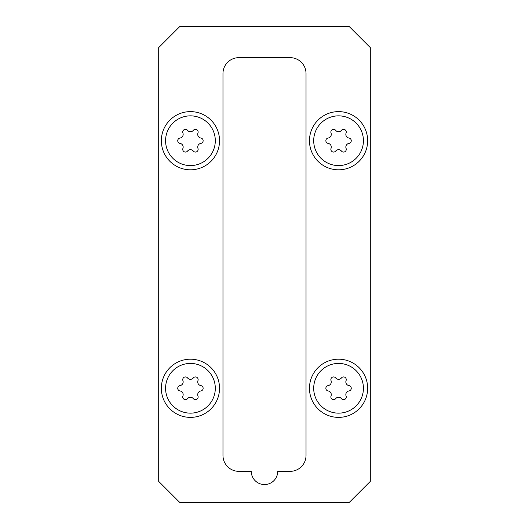 <?xml version="1.0" encoding="UTF-8"?>
<svg xmlns="http://www.w3.org/2000/svg" width="529" height="529" viewBox="0 0 529 529"><rect width="100%" height="100%" fill="white"/><g stroke="black" fill="none" stroke-linecap="round" stroke-linejoin="round"><path stroke-width="0.79" d="M331.286 394.634A3.716 3.716 0 0 1 331.035 395.963A2.711 2.711 0 0 0 335.67 398.641A3.716 3.716 0 0 1 341.45 398.641A2.711 2.711 0 0 0 346.085 395.963A3.716 3.716 0 0 1 348.975 390.964A2.711 2.711 0 0 0 348.975 385.608A3.716 3.716 0 0 1 346.085 380.609A2.711 2.711 0 0 0 341.45 377.931A3.716 3.716 0 0 1 335.67 377.931A2.711 2.711 0 0 0 331.035 380.609A3.716 3.716 0 0 1 328.145 385.608A2.711 2.711 0 0 0 328.145 390.964A3.716 3.716 0 0 1 331.286 394.634M183.166 394.634A3.716 3.716 0 0 1 182.915 395.963A2.711 2.711 0 0 0 187.55 398.641A3.716 3.716 0 0 1 193.33 398.641A2.711 2.711 0 0 0 197.965 395.963A3.716 3.716 0 0 1 200.855 390.964A2.711 2.711 0 0 0 200.855 385.608A3.716 3.716 0 0 1 197.965 380.609A2.711 2.711 0 0 0 193.33 377.931A3.716 3.716 0 0 1 187.55 377.931A2.711 2.711 0 0 0 182.915 380.609A3.716 3.716 0 0 1 180.025 385.608A2.711 2.711 0 0 0 180.025 390.964A3.716 3.716 0 0 1 183.166 394.634M183.166 147.062A3.716 3.716 0 0 1 182.915 148.391A2.711 2.711 0 0 0 187.55 151.069A3.716 3.716 0 0 1 193.33 151.069A2.711 2.711 0 0 0 197.965 148.391A3.716 3.716 0 0 1 200.855 143.392A2.711 2.711 0 0 0 200.855 138.036A3.716 3.716 0 0 1 197.965 133.037A2.711 2.711 0 0 0 193.33 130.359A3.716 3.716 0 0 1 187.55 130.359A2.711 2.711 0 0 0 182.915 133.037A3.716 3.716 0 0 1 180.025 138.036A2.711 2.711 0 0 0 180.025 143.392A3.716 3.716 0 0 1 183.166 147.062M331.286 147.062A3.716 3.716 0 0 1 331.035 148.391A2.711 2.711 0 0 0 335.67 151.069A3.716 3.716 0 0 1 341.45 151.069A2.711 2.711 0 0 0 346.085 148.391A3.716 3.716 0 0 1 348.975 143.392A2.711 2.711 0 0 0 348.975 138.036A3.716 3.716 0 0 1 346.085 133.037A2.711 2.711 0 0 0 341.45 130.359A3.716 3.716 0 0 1 335.67 130.359A2.711 2.711 0 0 0 331.035 133.037A3.716 3.716 0 0 1 328.145 138.036A2.711 2.711 0 0 0 328.145 143.392A3.716 3.716 0 0 1 331.286 147.062M363.423 140.714A24.863 24.863 0 0 0 338.56 115.851A24.863 24.863 0 0 0 313.697 140.714A24.863 24.863 0 0 0 338.56 165.577A24.863 24.863 0 0 0 363.423 140.714M215.303 140.714A24.863 24.863 0 0 0 190.44 115.851A24.863 24.863 0 0 0 165.577 140.714A24.863 24.863 0 0 0 190.44 165.577A24.863 24.863 0 0 0 215.303 140.714M215.303 388.286A24.863 24.863 0 0 0 190.44 363.423A24.863 24.863 0 0 0 165.577 388.286A24.863 24.863 0 0 0 190.44 413.149A24.863 24.863 0 0 0 215.303 388.286M363.423 388.286A24.863 24.863 0 0 0 338.56 363.423A24.863 24.863 0 0 0 313.697 388.286A24.863 24.863 0 0 0 338.56 413.149A24.863 24.863 0 0 0 363.423 388.286M309.465 388.286A29.095 29.095 0 0 0 338.56 417.381A29.095 29.095 0 0 0 367.655 388.286A29.095 29.095 0 0 0 338.56 359.191A29.095 29.095 0 0 0 309.465 388.286M161.345 388.286A29.095 29.095 0 0 0 190.44 417.381A29.095 29.095 0 0 0 219.535 388.286A29.095 29.095 0 0 0 190.44 359.191A29.095 29.095 0 0 0 161.345 388.286M161.345 140.714A29.095 29.095 0 0 0 190.44 169.809A29.095 29.095 0 0 0 219.535 140.714A29.095 29.095 0 0 0 190.44 111.619A29.095 29.095 0 0 0 161.345 140.714M309.465 140.714A29.095 29.095 0 0 0 338.56 169.809A29.095 29.095 0 0 0 367.655 140.714A29.095 29.095 0 0 0 338.56 111.619A29.095 29.095 0 0 0 309.465 140.714M238.844 471.339L251.275 471.339A13.225 13.225 0 0 0 264.5 484.564A13.225 13.225 0 0 0 277.725 471.339L290.156 471.339A15.87 15.87 0 0 0 306.026 455.469L306.026 73.531A15.87 15.87 0 0 0 290.156 57.661L238.844 57.661A15.87 15.87 0 0 0 222.974 73.531L222.974 455.469A15.87 15.87 0 0 0 238.844 471.339M370.3 481.39L370.3 47.61L349.14 26.45L179.86 26.45L158.7 47.61L158.7 481.39L179.86 502.55L349.14 502.55L370.3 481.39"/></g></svg>
